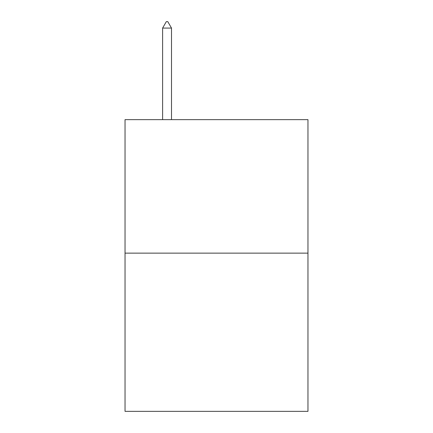 <?xml version="1.0" encoding="UTF-8"?>
<svg xmlns="http://www.w3.org/2000/svg" width="433" height="433" viewBox="0 0 433 433"><rect width="100%" height="100%" fill="white"/><g stroke="black" fill="none" stroke-linecap="round" stroke-linejoin="round"><path stroke-width="0.65" d="M307.966 253.137L307.966 119.643L125.034 119.643L125.034 411.35L307.966 411.35L307.966 253.137L125.034 253.137M171.506 28.08L167.798 21.65L166.315 21.65L162.608 28.08L171.506 28.08L171.506 119.643M162.608 28.08L162.608 119.643"/></g></svg>
